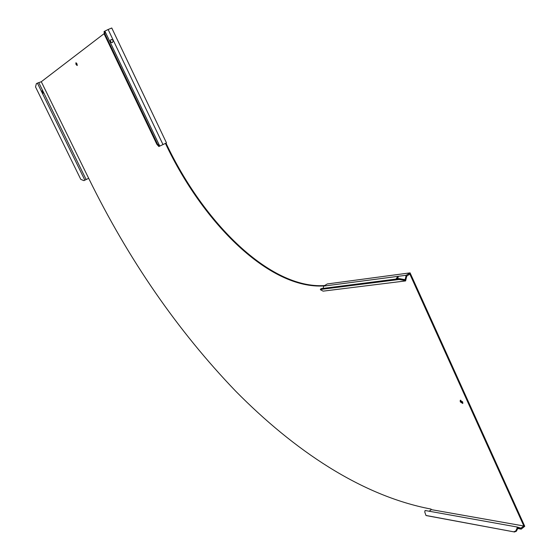 <?xml version="1.0" encoding="UTF-8"?>
<svg xmlns="http://www.w3.org/2000/svg" width="560" height="560" viewBox="0 0 560 560"><rect width="100%" height="100%" fill="white"/><g stroke="black" fill="none" stroke-linecap="round" stroke-linejoin="round"><path stroke-width="0.84" d="M462.889 403.207L460.845 401.443L460.67 400.183M460.257 401.863L460.236 400.344L462.714 401.947L462.728 403.466L460.257 401.863M77.308 65.247L76.265 62.874M76.034 64.526L75.852 62.839L76.993 63.819L77.175 65.513L76.034 64.526M395.983 279.076L397.635 276.724L398.244 278.789M398.237 277.018L396.746 278.978M43.036 93.121L41.916 91.007M42.182 92.078L42.126 90.699L43.253 91.798L43.309 93.184L42.182 92.078M517.552 528.766L516.887 528.71L517.524 528.906L517.692 528.066L520.723 528.99L520.891 528.143L517.223 527.023L425.089 510.489L424.76 511.987L425.971 515.459L426.566 515.641L514.451 531.972L425.971 515.459M520.891 528.143L523.859 526.008L431.291 509.628L431.039 509.082C361.081 495.761 293.832 450.03 235.795 391.286C177.576 330.645 128.534 259.651 88.683 178.325L41.3 81.732L104.069 33.684M323.078 288.407L323.652 286.111L327.299 283.948L410.088 272.86L406.168 275.268L406.021 275.898L406.714 276.178L409.815 274.029L523.859 526.008M406.714 276.178L405.608 280.924L323.099 291.144L320.334 289.66L320.817 289.415L399.182 279.468L399.378 278.642L321.006 288.673L320.817 289.415M104.951 34.069L104.664 31.213L108.129 29.505L162.995 144.571L159.439 146.23L157.444 144.011L104.951 34.069L104.363 34.37L156.856 144.291L157.444 144.011M110.383 40.845L111.125 42.385L110.152 40.887L111.104 39.606L110.152 40.887M111.125 42.385L112.105 42.644M111.468 39.445L111.104 39.606M110.887 42.427L112.462 42.49C113.582 40.523 113.05 39.578 110.866 39.648M104.909 31.178L159.761 146.097M165.431 143.402C203.294 223.762 269.836 289.527 323.995 285.908M165.991 143.136C203.833 223.475 270.382 289.205 324.576 285.558M410.088 272.86L524.755 526.288L521.206 529.137L517.608 528.486M108.129 29.505L111.769 28L166.488 142.898L162.995 144.571M406.021 275.898L405.104 279.818L404.404 279.538L404.215 280.364L399.182 279.468M404.523 279.587L404.327 280.413L405.608 280.924M320.341 289.639L321.006 288.673M399.378 278.642L404.404 279.538M323.652 286.111L406.168 275.268M516.915 528.57L517.223 527.023M520.723 528.99L521.206 529.137M429.177 511.217L431.291 509.628M513.807 531.783L515.753 531.006L516.887 528.71M517.524 528.906L516.39 531.202L514.451 531.972M88.522 178.395L84.868 180.166L37.408 83.125L36.365 83.664L35.525 86.919L80.787 179.375L83.895 180.628L84.868 180.166M37.408 83.125L41.3 81.732M86.149 179.536L38.843 82.775M104.363 34.37L104.083 31.514L104.482 31.311M159.537 146.209L158.851 146.51L156.856 144.291M405.265 279.125L405.958 279.405M518.224 528.227L518.399 527.387M514.577 531.993L513.94 531.797M158.851 146.51L159.439 146.23"/></g></svg>
